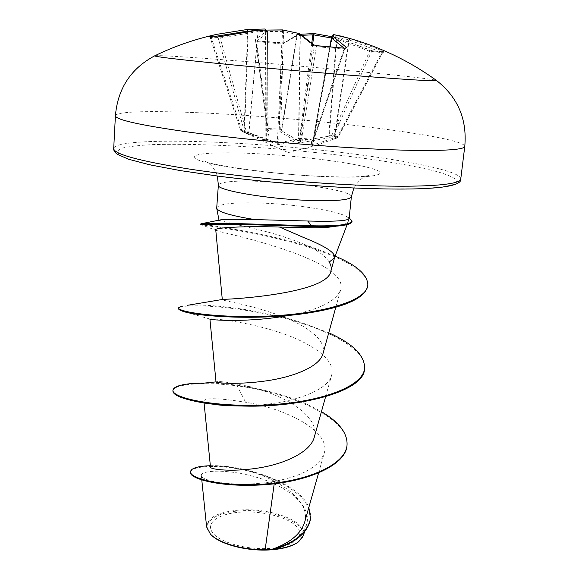 <?xml version="1.0" encoding="UTF-8"?>
<svg xmlns="http://www.w3.org/2000/svg" width="579" height="579" viewBox="0 0 579 579"><rect width="100%" height="100%" fill="white"/><g stroke="black" fill="none" stroke-linecap="round" stroke-linejoin="round"><path stroke-width="0.43" stroke-dasharray="2.9 2.17" d="M264.806 29.015L266.065 31.642L254.608 39.994L256.381 40.899L281.076 43.005L281.365 43.924L255.998 41.5L267.585 33.133L266.174 30.549L253.211 30.673M331.412 37.939L331.999 35.934L349.188 39.915L382.516 52.66L384.311 51.951L383.059 51.053L349.839 38.475M311.929 140.654L313.832 139.72L313.109 139.923L313.456 139.148L301.731 138.453L301.275 139.228L313.109 139.923L311.654 140.965L311.191 146.386L312.132 146.292L316.604 145.206L337.26 137.903L332.708 136.695L329.053 137.838L300.291 142.76L298.236 142.506L280.402 131.983L279.179 130.282L268.099 129.602L269.09 131.288L267.237 140.704L266.231 140.784L241.407 131.18L277.298 144.309L279.411 144.569L299.64 140.256L301.275 139.228L299.835 137.766L298.525 138.866L277.573 143.107L249.296 132.844L246.249 131.238L244.432 131.469L240.669 130.297L210.206 37.526L220.172 38.011L257.865 31.584L282.595 31.404L300.327 35.095L314.332 46.161L316.358 46.682L316.742 45.77M345.308 48.296L344.802 48.998L343.803 49.099L316.358 46.682L301.688 138.453L299.835 137.766L314.332 46.161L313.948 44.959M247.566 31.382L244.092 130.941L243.94 132.338L240.603 130.268L241.407 131.18L241.566 129.783L244.584 131.375L265.833 139.409L266.326 139.373L267.911 129.537L268.938 130.803M240.603 130.268L241.566 129.783L211.219 37.295L210.148 37.519L208.737 36.426L210.148 37.519L240.603 130.268M154.629 55.866C154.463 54.737 198.286 57.639 251.699 62.018C331.058 68.467 430.508 78.165 436.313 80.351M280.909 43.063L284.513 42.643L298.207 34.581L314.086 33.575M331.745 36.665L336.725 37.765L373.151 51.039L384.311 51.951M241.573 512.068C219.636 513.197 205.386 522.338 212.276 532.253C218.811 542.19 246.393 550.122 269.865 548.436C293.452 546.894 305.596 536.545 297.078 527.049C288.885 517.525 263.416 510.801 241.573 512.068M297.715 542.407L297.801 542.349C318.189 528.707 277.725 507.928 240.625 510.859C215.214 511.952 199.545 523.459 211.082 534.757L211.19 534.866M303.461 535.488C308.028 521.845 271.602 507.805 240.48 509.99C218.71 511.67 207.412 517.322 206.609 526.941M329.205 262.121C325.369 255.715 316.879 249.737 303.729 244.186C290.397 238.678 276.407 234.119 261.759 230.5L219.036 220.367L220.375 219.875M216.684 207.854C219.028 203.779 234.025 202.187 261.672 203.077C298.134 204.351 342.594 211.682 348.283 217.827L348.594 220.794C347.711 223.183 343.419 225.021 335.726 226.324L344.064 225.267M213.419 404.236L207.68 402.991L203.859 400.827C205.675 397.635 219.593 398.113 245.59 402.253C284.868 408.333 331.362 430.914 324.182 453.263C319.13 466.652 302.585 476.01 274.547 481.33L274.207 483.791M304.561 522.548C311.994 499.308 273.773 476.148 242.022 469.446C227.829 466.413 218.109 465.328 212.848 466.182L224.652 466.421C233.873 467.615 239.663 468.621 242.022 469.439M314.267 437.261C319.702 419.594 293.633 401.001 264.878 391.295L250.294 386.736C230.29 382.48 218.898 380.859 216.126 381.865L216.01 381.974M322.981 353.66C326.802 340.749 308.361 326.78 284.151 317.278C254.753 305.408 221.989 300.682 222.307 299.669L223.414 299.292M215.75 229.812L218.363 231.267C236.963 235.74 350.281 261.194 340.582 289.97C335.972 301.398 318.674 309.881 288.682 315.41L304.04 313.644M209.916 319.029L209.916 319.029C210.018 318.066 241.935 320.773 274.967 330.993C308.042 341.045 336.196 358.452 331.687 374.989C328.51 390.42 293.553 402.543 258.386 405.076L237.115 405.915M274.547 481.33C237.593 487.974 200.5 481.207 201.326 475.431C200.87 470.213 227.706 468.657 257.018 477.422C286.265 485.947 311.98 505.069 306.74 523.966C303.179 534.822 292.504 543.247 274.699 549.232M250.294 386.736L237.289 385.259L259.79 389.283C283.79 394.458 304.337 401.906 321.439 411.633M210.351 465.719C243.194 464.372 299.828 482.908 308.846 507.421M205.856 383.016C215.301 383.066 225.781 383.812 237.289 385.259L237.238 385.882C292.315 392.975 350.852 419.326 346.966 445.801M190.44 472.312C191.236 465.183 223.878 463.714 255.397 472.884C287.177 481.866 312.544 500.719 310.554 518.842M172.911 390.876C173.172 384.398 201.63 381.235 237.238 385.882L245.59 402.253M348.283 217.827L349.159 218.522M328.749 332.78L300.798 322.293C258.429 308.954 207.289 303.635 187.372 305.328M335.132 256.121L325.369 252.191C273.36 232.555 199.48 224.341 200.848 223.834M364.524 368.787C366.485 347.639 322.242 326.592 273.932 315.736C225.665 304.67 179.128 303.801 178.462 308.527M367.759 285.737C369.156 269.17 330.595 252.249 288.791 241.494C246.871 230.63 206.674 225.796 201.383 224.775L218.363 231.267M348.319 217.472L349.209 217.921M348.073 218.102C350.773 219.376 352.075 220.577 351.996 221.706M266.036 29.84L267.498 32.634L266.065 31.642L267.505 33.133L267.911 129.537L267.006 128.473L280.728 129.175L281.662 130.811L299.22 141.29L329.342 136.101L330.196 137.527M383.059 51.053L381.851 52.284L337.448 136.753L337.26 137.903L338.107 137.122L382.516 52.66L369.612 51.27L336.956 39.133L329.342 136.101L331.847 135.276L338.208 137.172L337.448 136.753L312.342 145.177L313.051 139.713L314.455 138.902L313.456 139.148L344.36 48.18M316.604 145.206L333.822 139.047L334.322 137.954L348.703 39.871L350.186 38.583L349.188 39.915L334.734 138.728L338.208 137.172L382.647 52.66L383.964 51.842L372.55 50.923L371.443 51.741L333.598 135.935L332.708 136.695L331.847 135.276L369.612 51.27L369.641 49.982L336.812 37.773L336.956 39.133L336.392 39.09L336.812 37.773L331.753 36.651M302.238 35.276L296.745 35.797L297.497 34.675L284.513 42.643M279.889 131.469L281.437 130.369L296.745 35.797L283.153 43.78L281.365 43.924L279.179 130.282L280.728 129.175L283.153 43.78L283.63 42.846L256.533 40.834L268.099 129.602L267.274 129.153L268.12 130.362L267.498 32.634L267.99 129.978L269.09 131.288M343.977 48.057L344.708 48.839L313.832 139.72L345.07 48.187M267.237 140.704L266.326 139.373L266.007 29.84M254.608 39.994L256.063 41.391L267.274 129.153L255.549 40.696L256.381 40.899M266.231 140.784L265.833 139.409L265.573 29.847M244.946 132.794L244.584 131.375L248.087 31.309M300.602 34.255L297.888 34.559L297.041 35.811L281.662 130.811L280.402 131.983M311.806 42.882L299.22 141.29L298.236 142.506M217.118 37.092L218.254 38.185L244.418 131.462L245.214 132.374L246.249 131.238L220.172 38.011L220.179 36.643M312.732 43.765L300.291 142.76M247.711 133.525L248.753 132.396L258.147 30.159M331.398 37.99L336.392 39.09L328.756 136.463L329.053 137.838M248.84 134.024L258.27 30.151M277.298 144.309L282.566 29.913M279.411 144.569L278.608 143.237L283.667 31.49L282.921 29.97M299.64 140.256L298.525 138.866L300.002 35.073L299.379 33.568M300.284 139.966L298.844 138.511L300.327 35.095L299.56 33.64M333.656 139.083L334.669 138.728M333.728 34.639L332.447 35.992L312.798 145.134L312.132 146.292M332.028 35.782L312.342 145.177L311.191 146.386M311.654 140.965L313.225 139.358L329.979 46.494M210.872 36.325L211.219 37.295L214.223 36.557M369.525 49.96L373.151 51.039M115.409 115.793C115.88 110.176 172.079 110.567 237.882 114.917C337.781 121.214 464.633 137.498 464.778 146.364M460.768 178.94C461.072 166.745 335.14 148.55 235.711 143.23C170.233 139.445 114.28 140.813 113.701 148.579M236.29 146.132C203.953 144.424 176.182 143.91 152.986 144.605C139.112 145.315 128.603 146.545 121.46 148.289L116.603 151.589L120.432 155.78L133.554 160.694L156.019 166.093L187.06 171.659C234.792 179.07 298.858 185.367 353.508 187.943L390.782 189.022L420.882 188.682L442.298 187.039L454.385 184.296L457.244 180.706C454.862 177.977 448.566 175.075 438.354 171.999C398.265 161.071 311.068 150.323 236.29 146.132M351.359 196.722C352.691 191.309 303.685 183.13 263.459 181.48C235.711 180.373 220.679 181.574 218.363 185.092M321.381 176.486C371.906 178.904 392.743 174.684 372.217 168.627C352.387 162.59 301.037 156.062 257.612 153.739C214.085 151.343 183.796 153.667 197.432 159.71C210.242 165.71 271.015 174.149 321.381 176.486M313.051 139.727L329.871 46.479L313.051 139.713M246.98 133.713L288.212 152.617L316.575 145.213M211.082 534.757L210.452 534.149M353.878 187.987C357.721 182.045 361.195 178.433 364.3 177.16L369.185 175.502L362.128 176.494C352.56 177.16 338.664 177.087 320.433 176.269C272.825 174.569 207.666 164.545 204.488 161.092L206.775 162.069L210.546 164.87C213.615 167.859 215.902 171.587 217.393 176.045M347.132 224.623L348.587 220.794M318.573 473.065L324.182 453.263M204.076 402.991L203.859 400.827M325.608 396.731L331.687 374.989M335.798 307.297L340.59 289.97M201.326 475.431L201.796 479.998M306.74 523.966L304.416 532.137M264.878 391.295L259.79 389.283M303.729 244.186L325.369 252.191M284.151 317.278L300.798 322.293M209.916 319.051L182.211 311.053M258.386 405.083L244.07 406.082M207.68 402.991L201.68 402.333L202.911 402.81M297.801 542.349L298.402 541.944M247.023 133.727L243.94 132.338"/><path stroke-width="0.87" d="M436.313 80.351L436.566 80.532C434.974 81.4 406.219 79.634 350.309 75.234C306.378 71.716 253.088 66.947 214.57 63.111C175.336 59.145 155.353 56.728 154.629 55.866C130.818 68.619 117.74 88.594 115.409 115.793C115.749 119.766 140.234 125.209 188.877 132.128C236.84 138.692 304.04 145.061 358.937 148.202C425.507 152.045 465.292 150.764 464.778 146.364L460.768 178.94C461.065 184.99 421.338 188.081 355.188 185.019C300.639 182.544 233.974 176.03 186.431 168.612C138.207 160.716 113.969 154.036 113.701 148.579L115.409 115.793M464.778 146.364C467.202 119.165 457.801 97.221 436.566 80.532L436.566 80.532C407.247 59.384 375.018 44.489 339.873 35.862L333.844 34.66L333.294 36.651L346.604 47.565L344.737 48.238L317.104 45.792L313.948 44.959M331.398 37.99L313.861 34.914L314.093 33.56L331.745 36.665M349.839 38.475L333.815 34.653L332.274 35.283L333.728 34.639M211.19 534.866C220.194 544.499 247.971 551.606 270.958 549.833C282.914 548.921 291.83 546.446 297.715 542.407M201.796 479.998L206.609 526.941L210.452 534.149C218.739 543.037 242.898 550.064 265.16 549.666L271.428 549.587C289.609 543.211 300.653 534.193 304.561 522.548L318.573 473.065M335.726 226.324C328.235 227.533 318.58 227.981 306.747 227.663L279.491 227.055L303.837 237.6C324.949 246.024 335.219 252.603 334.655 257.344L330.942 270.95C331.68 268.055 331.101 265.117 329.205 262.121L334.539 257.677M349.159 218.522C347.921 220.888 334.112 221.721 307.731 221.012L254.955 219.593C230.833 215.743 218.073 211.928 216.698 208.158L218.363 185.092C215.801 190.071 266.072 198.901 308.679 200.414C335.719 201.268 349.948 200.037 351.359 196.722L353.878 187.987M274.207 483.791L265.16 549.666M212.848 466.182L210.503 467.21C210.307 469.381 231.832 472.283 258.654 467.97C285.519 463.757 310.576 451.794 314.267 437.261L325.608 396.731M288.653 315.41C249.093 322.937 208.838 319.97 209.916 319.051L216.018 381.974C215.678 382.943 238.027 384.912 266.022 380.895C293.994 376.965 319.825 366.529 322.981 353.66L335.798 307.297M187.372 305.328L223.414 299.292C231.528 299.452 328.199 293.437 330.942 270.95M279.491 227.055C243.035 225.882 214.469 227.764 215.75 229.812L222.293 299.531M237.115 405.915C227.214 405.799 219.311 405.242 213.419 404.236M308.846 507.421L310.554 518.842C307.934 532.347 296.267 542.4 275.553 549.015L274.699 549.232C285.23 548.06 293.133 545.628 298.402 541.937L303.461 535.488L304.416 532.137M321.439 411.633C339.149 422.105 347.682 433.273 347.038 445.142C345.504 465.27 306.197 481.373 263.648 484.087C220.983 486.968 189.253 478.088 190.484 471.661C191.294 468.114 197.917 466.131 210.351 465.719M310.612 518.205C307.536 532.716 294.545 543.167 271.631 549.551L271.428 549.587M347.038 445.142L346.966 445.801C345.431 465.943 306.132 482.068 263.59 484.782C220.925 487.656 189.203 478.753 190.44 472.312L190.484 471.661M275.553 549.015L271.631 549.551M201.383 224.775L200.797 224.558L200.848 223.834L220.375 219.875C224.746 219.217 236.275 219.123 254.955 219.593M205.856 383.016L194.204 383.341C180.699 384.369 173.62 386.663 172.955 390.203C171.529 397.599 213.448 407.428 266.137 404.967C318.819 402.658 363.496 387.004 364.604 368.099C364.69 355.332 352.741 343.557 328.749 332.78M182.117 305.994L178.506 307.833C177.312 311.813 219.195 318.667 272.318 315.888C325.022 313.123 367.151 300.356 367.831 285.027C367.679 274.851 356.78 265.218 335.132 256.121M201.637 223.682L240.053 223.668L311.545 225.774L311.473 226.534L306.747 227.663M172.955 390.203L172.911 390.876C172.839 395.225 182.841 399.206 202.911 402.81C214.606 404.714 228.329 405.799 244.07 406.082C302.817 407.602 364.806 390.731 364.524 368.787L364.604 368.099M178.506 307.833L178.462 308.527C178.404 309.302 179.656 310.149 182.211 311.053C194.131 316.018 253.949 320.809 304.04 313.644C343.991 307.789 365.233 298.489 367.759 285.737L367.831 285.027M200.797 224.558L245.51 224.558L311.473 226.534C325.796 226.925 336.66 226.498 344.064 225.267C349.18 224.363 351.829 223.176 351.996 221.706L352.068 220.975C350.708 224.681 337.195 226.28 311.545 225.774L307.731 221.012M349.209 217.921L352.068 220.975M313.044 44.59L298.988 33.495L282.559 29.905L258.147 30.159M220.288 36.615L258.205 30.144L217.118 37.092M216.481 37.107L208.426 36.47L210.409 35.855L210.872 36.325M210.409 35.855L216.93 34.313L246.965 29.536L264.741 29.008L265.573 29.847M312.732 43.765L313.861 34.914L312.841 34.834L314.086 33.575M246.958 29.543L248.094 31.042L214.223 36.557M343.977 48.057L331.412 37.939L333.294 36.651L331.521 37.946L329.979 46.494M316.742 45.77L317.104 45.792M282.552 29.913L299.379 33.568M344.36 48.18L344.737 48.238M345.07 48.187L346.604 47.565M258.256 30.144L282.921 29.97M332.028 35.782L329.871 46.479L331.412 37.939M208.426 36.47L217.067 37.085L220.179 36.643M154.629 55.866C174.525 46.197 195.297 39.017 216.93 34.313L246.965 29.536L247.566 31.382M264.806 29.015L266.007 29.84M311.806 42.882L312.841 34.834L302.238 35.276M253.211 30.673L248.087 31.309M460.768 178.94C462.295 187.104 430.964 191.157 353.639 187.98C308.802 185.721 264.01 181.828 219.26 176.291L180.445 170.617L149.614 164.783L128.357 159.182L117.204 154.217C114.693 152.342 113.52 150.468 113.701 148.579M334.626 257.452L347.132 224.623M210.503 467.21L204.076 402.991M349.151 218.522L351.359 196.722M219 220.172L216.698 208.158M218.363 185.092L217.393 176.045M216.003 381.879L203.157 383.211L194.204 383.341M345.308 48.296L316.937 45.69L313.919 44.93L299.56 33.64M246.994 29.536L264.741 29.008L266.036 29.84M331.753 36.651L314.093 33.56L300.602 34.255"/></g></svg>
